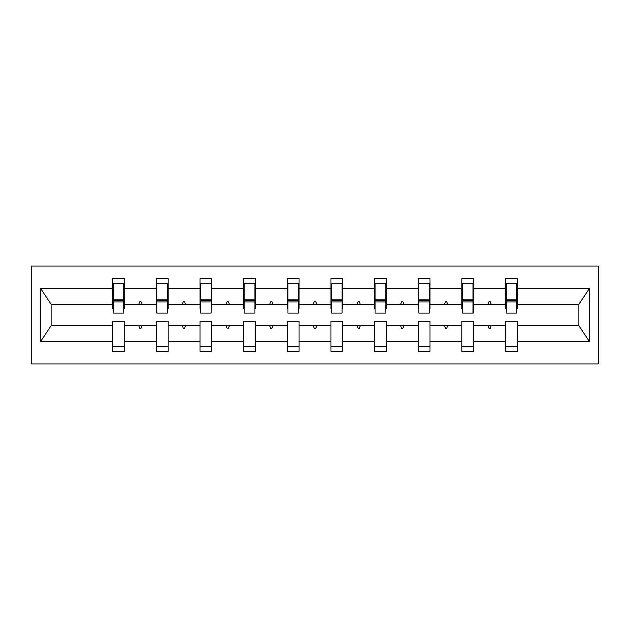 <?xml version="1.0" encoding="UTF-8"?>
<svg xmlns="http://www.w3.org/2000/svg" width="630" height="630" viewBox="0 0 630 630"><rect width="100%" height="100%" fill="white"/><g stroke="black" fill="none" stroke-linecap="round" stroke-linejoin="round"><path stroke-width="0.94" d="M31.5 363.975L598.5 363.975L598.5 266.025L31.5 266.025L31.5 363.975M516.781 308.842L517.34 308.842L517.34 304.644L578.639 304.644L589.381 288.485L589.381 341.515L517.34 341.515L517.34 321.158L505.583 321.158L505.583 325.356L473.681 325.356L473.681 321.158L461.924 321.158L461.924 325.356L430.022 325.356L430.022 321.158L418.273 321.158L418.273 325.356L386.363 325.356L386.363 321.158L374.614 321.158L374.614 325.356L342.704 325.356L342.704 321.158L330.955 321.158L330.955 325.356L299.045 325.356L299.045 321.158L287.296 321.158L287.296 325.356L255.386 325.356L255.386 321.158L243.637 321.158L243.637 325.356L211.727 325.356L211.727 321.158L199.978 321.158L199.978 325.356L168.076 325.356L168.076 321.158L156.319 321.158L156.319 325.356L124.417 325.356L124.417 351.382L112.66 351.382L112.66 325.356L51.361 325.356L40.619 341.515L40.619 288.485L51.361 304.644L112.66 304.644L112.66 288.485L40.619 288.485M517.34 341.515L517.34 351.382L505.583 351.382L505.583 325.356M517.34 304.644L517.34 278.618L505.583 278.618L505.583 288.485L473.681 288.485L473.681 308.842L473.122 308.842M506.142 308.842L505.583 308.842L505.583 288.485M505.583 341.515L473.681 341.515L473.681 351.382L461.924 351.382L461.924 325.356M473.681 288.485L473.681 278.618L461.924 278.618L461.924 288.485L430.022 288.485L430.022 308.842L429.463 308.842M462.491 308.842L461.924 308.842L461.924 288.485M461.924 341.515L430.022 341.515L430.022 351.382L418.273 351.382L418.273 325.356M430.022 288.485L430.022 278.618L418.273 278.618L418.273 288.485L386.363 288.485L386.363 308.842L385.804 308.842M418.832 308.842L418.273 308.842L418.273 288.485M418.273 341.515L386.363 341.515L386.363 351.382L374.614 351.382L374.614 325.356M386.363 288.485L386.363 278.618L374.614 278.618L374.614 288.485L342.704 288.485L342.704 308.842L342.145 308.842M375.173 308.842L374.614 308.842L374.614 288.485M374.614 341.515L342.704 341.515L342.704 351.382L330.955 351.382L330.955 325.356M342.704 288.485L342.704 278.618L330.955 278.618L330.955 288.485L299.045 288.485L299.045 308.842L298.486 308.842M331.514 308.842L330.955 308.842L330.955 288.485M330.955 341.515L299.045 341.515L299.045 351.382L287.296 351.382L287.296 325.356M299.045 288.485L299.045 278.618L287.296 278.618L287.296 288.485L255.386 288.485L255.386 308.842L254.827 308.842M287.855 308.842L287.296 308.842L287.296 288.485M287.296 341.515L255.386 341.515L255.386 351.382L243.637 351.382L243.637 325.356M255.386 288.485L255.386 278.618L243.637 278.618L243.637 288.485L211.727 288.485L211.727 308.842L211.168 308.842M244.196 308.842L243.637 308.842L243.637 288.485M243.637 341.515L211.727 341.515L211.727 351.382L199.978 351.382L199.978 325.356M211.727 288.485L211.727 278.618L199.978 278.618L199.978 288.485L168.076 288.485L168.076 308.842L167.509 308.842M200.537 308.842L199.978 308.842L199.978 288.485M199.978 341.515L168.076 341.515L168.076 351.382L156.319 351.382L156.319 325.356M168.076 288.485L168.076 278.618L156.319 278.618L156.319 288.485L124.417 288.485L124.417 278.618L112.66 278.618L112.66 288.485M156.878 308.842L156.319 308.842L156.319 288.485M124.417 325.356L124.417 321.158L112.66 321.158L112.66 325.356M112.66 304.644L112.66 308.842L113.219 308.842M473.681 341.515L473.681 325.356M430.022 341.515L430.022 325.356M386.363 341.515L386.363 325.356M342.704 341.515L342.704 325.356M299.045 341.515L299.045 325.356M255.386 341.515L255.386 325.356M211.727 341.515L211.727 325.356M168.076 341.515L168.076 325.356M589.381 288.485L517.34 288.485M156.319 341.515L124.417 341.515M112.66 341.515L40.619 341.515M487.919 304.644L491.353 304.644L490.337 301.849L488.935 301.849L487.919 304.644L473.681 304.644M505.583 304.644L491.353 304.644M487.919 325.356L488.935 328.151L490.337 328.151L491.353 325.356M444.26 304.644L447.694 304.644L446.678 301.849L445.276 301.849L444.26 304.644L430.022 304.644M461.924 304.644L447.694 304.644M444.26 325.356L445.276 328.151L446.678 328.151L447.694 325.356M400.601 304.644L404.035 304.644L403.019 301.849L401.617 301.849L400.601 304.644L386.363 304.644M418.273 304.644L404.035 304.644M400.601 325.356L401.617 328.151L403.019 328.151L404.035 325.356M356.942 304.644L360.376 304.644L359.36 301.849L357.958 301.849L356.942 304.644L342.704 304.644M374.614 304.644L360.376 304.644M356.942 325.356L357.958 328.151L359.36 328.151L360.376 325.356M313.283 304.644L316.717 304.644L315.701 301.849L314.299 301.849L313.283 304.644L299.045 304.644M330.955 304.644L316.717 304.644M313.283 325.356L314.299 328.151L315.701 328.151L316.717 325.356M269.624 304.644L273.058 304.644L272.042 301.849L270.64 301.849L269.624 304.644L255.386 304.644M287.296 304.644L273.058 304.644M269.624 325.356L270.64 328.151L272.042 328.151L273.058 325.356M225.965 304.644L229.399 304.644L228.383 301.849L226.981 301.849L225.965 304.644L211.727 304.644M243.637 304.644L229.399 304.644M225.965 325.356L226.981 328.151L228.383 328.151L229.399 325.356M182.306 304.644L185.74 304.644L184.724 301.849L183.322 301.849L182.306 304.644L168.076 304.644M199.978 304.644L185.74 304.644M182.306 325.356L183.322 328.151L184.724 328.151L185.74 325.356M138.647 304.644L142.081 304.644L141.065 301.849L139.663 301.849L138.647 304.644L124.417 304.644L124.417 288.485M156.319 304.644L142.081 304.644M138.647 325.356L139.663 328.151L141.065 328.151L142.081 325.356M124.417 304.644L124.417 308.842L123.858 308.842M589.381 341.515L578.639 325.356L517.34 325.356M51.928 304.644L51.928 325.356M578.072 325.356L578.072 304.644M112.66 283.516L113.219 283.516L112.66 283.516M113.219 301.983L113.219 283.516L124.417 283.516L123.858 283.516L123.858 313.181L113.219 313.181L113.219 301.983L123.858 301.983M112.66 346.484L124.417 346.484M156.319 283.516L156.878 283.516L156.319 283.516M156.878 301.983L156.878 283.516L168.076 283.516L167.509 283.516L167.509 313.181L156.878 313.181L156.878 301.983L167.509 301.983M156.319 346.484L168.076 346.484M199.978 283.516L200.537 283.516L199.978 283.516M200.537 301.983L200.537 283.516L211.727 283.516L211.168 283.516L211.168 313.181L200.537 313.181L200.537 301.983L211.168 301.983M199.978 346.484L211.727 346.484M243.637 283.516L244.196 283.516L243.637 283.516M244.196 301.983L244.196 283.516L255.386 283.516L254.827 283.516L254.827 313.181L244.196 313.181L244.196 301.983L254.827 301.983M243.637 346.484L255.386 346.484M287.296 283.516L287.855 283.516L287.296 283.516M287.855 301.983L287.855 283.516L299.045 283.516L298.486 283.516L298.486 313.181L287.855 313.181L287.855 301.983L298.486 301.983M287.296 346.484L299.045 346.484M330.955 283.516L331.514 283.516L330.955 283.516M331.514 301.983L331.514 283.516L342.704 283.516L342.145 283.516L342.145 313.181L331.514 313.181L331.514 301.983L342.145 301.983M330.955 346.484L342.704 346.484M374.614 283.516L375.173 283.516L374.614 283.516M375.173 301.983L375.173 283.516L386.363 283.516L385.804 283.516L385.804 313.181L375.173 313.181L375.173 301.983L385.804 301.983M374.614 346.484L386.363 346.484M418.273 283.516L418.832 283.516L418.273 283.516M418.832 301.983L418.832 283.516L430.022 283.516L429.463 283.516L429.463 313.181L418.832 313.181L418.832 301.983L429.463 301.983M418.273 346.484L430.022 346.484M461.924 283.516L462.491 283.516L461.924 283.516M462.491 301.983L462.491 283.516L473.681 283.516L473.122 283.516L473.122 313.181L462.491 313.181L462.491 301.983L473.122 301.983M461.924 346.484L473.681 346.484M505.583 283.516L506.142 283.516L505.583 283.516M506.142 301.983L506.142 283.516L517.34 283.516L516.781 283.516L516.781 313.181L506.142 313.181L506.142 301.983L516.781 301.983M505.583 346.484L517.34 346.484M123.858 290.509L124.417 290.509M112.66 290.509L113.219 290.509M113.219 300.305L123.858 300.305M167.509 290.509L168.076 290.509M156.319 290.509L156.878 290.509M156.878 300.305L167.509 300.305M211.168 290.509L211.727 290.509M199.978 290.509L200.537 290.509M200.537 300.305L211.168 300.305M254.827 290.509L255.386 290.509M243.637 290.509L244.196 290.509M244.196 300.305L254.827 300.305M298.486 290.509L299.045 290.509M287.296 290.509L287.855 290.509M287.855 300.305L298.486 300.305M342.145 290.509L342.704 290.509M330.955 290.509L331.514 290.509M331.514 300.305L342.145 300.305M385.804 290.509L386.363 290.509M374.614 290.509L375.173 290.509M375.173 300.305L385.804 300.305M429.463 290.509L430.022 290.509M418.273 290.509L418.832 290.509M418.832 300.305L429.463 300.305M473.122 290.509L473.681 290.509M461.924 290.509L462.491 290.509M462.491 300.305L473.122 300.305M516.781 290.509L517.34 290.509M505.583 290.509L506.142 290.509M506.142 300.305L516.781 300.305M113.219 299.888L123.858 299.888M156.878 299.888L167.509 299.888M200.537 299.888L211.168 299.888M244.196 299.888L254.827 299.888M287.855 299.888L298.486 299.888M331.514 299.888L342.145 299.888M375.173 299.888L385.804 299.888M418.832 299.888L429.463 299.888M462.491 299.888L473.122 299.888M506.142 299.888L516.781 299.888"/></g></svg>
